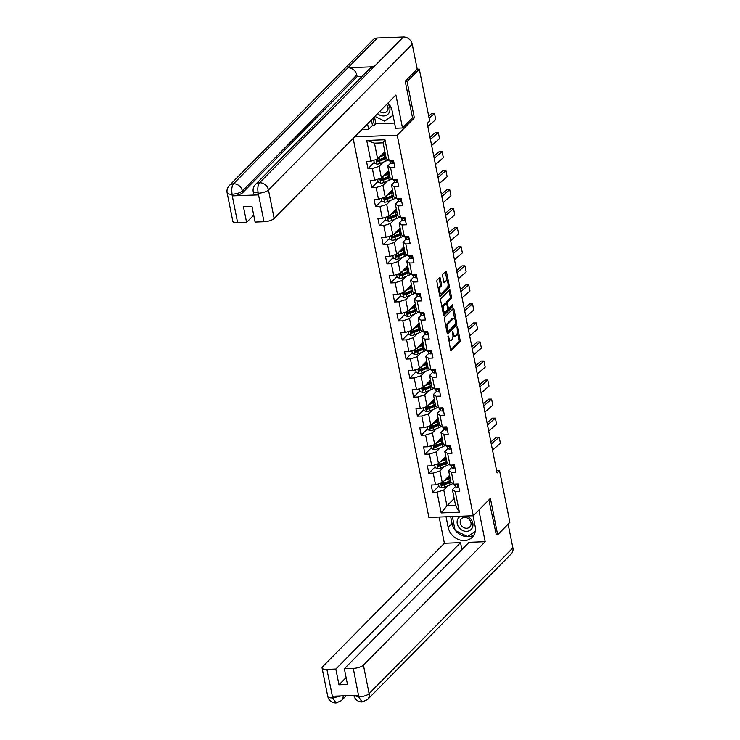 <?xml version="1.0" encoding="UTF-8"?>
<svg xmlns="http://www.w3.org/2000/svg" width="740" height="740" viewBox="0 0 740 740"><rect width="100%" height="100%" fill="white"/><g stroke="black" fill="none" stroke-linecap="round" stroke-linejoin="round"><path stroke-width="1.11" d="M448.144 335.895L450.521 349.807A1.295 0.536 87.8 0 0 451.049 350.612A1.295 0.536 87.8 0 0 451.233 350.519L459.873 341.76A1.295 0.536 87.8 0 0 460.114 340.076L457.57 327.348L457.07 326.849L457.228 329.67A4.144 1.711 87.8 0 1 456.46 335.063L455.738 335.793A4.144 1.711 87.8 0 1 455.137 336.099A4.144 1.711 87.8 0 1 453.435 333.518L452.603 331.372L452.769 334.203A4.144 1.711 87.8 0 1 451.992 339.586L451.28 340.317A4.144 1.711 87.8 0 1 450.669 340.622A4.144 1.711 87.8 0 1 448.977 338.041L448.144 335.895M440.291 278.277A1.295 0.536 87.8 0 0 439.764 277.472A1.295 0.536 87.8 0 0 439.569 277.565L437.146 280.016A1.295 0.536 87.8 0 0 436.905 281.709L439.736 295.843A1.295 0.536 87.8 0 0 440.263 296.647A1.295 0.536 87.8 0 0 440.457 296.555L449.097 287.795A1.295 0.536 87.8 0 0 449.337 286.112L446.507 271.969A1.295 0.536 87.8 0 0 445.98 271.164A1.295 0.536 87.8 0 0 445.785 271.266L442.862 274.226A1.295 0.536 87.8 0 0 442.622 275.918L443.834 281.968A1.295 0.536 87.8 0 0 444.361 282.772A1.295 0.536 87.8 0 0 444.546 282.671L445.998 281.2A3.46 1.434 87.8 0 1 446.507 280.95A3.46 1.434 87.8 0 1 448.024 283.716A3.46 1.434 87.8 0 1 447.284 287.61L441.595 293.382A3.46 1.434 87.8 0 1 441.086 293.632A3.46 1.434 87.8 0 1 439.569 290.866A3.46 1.434 87.8 0 1 440.309 286.972L441.262 286.01A1.295 0.536 87.8 0 0 441.503 284.327L440.291 278.277L439.098 278.323A1.295 0.536 87.8 0 0 439.042 278.101M412.402 117.947L414.354 117.873L407.083 81.502L419.312 69.107L417.064 69.19M414.354 117.873L397.241 135.217L473.276 515.743L428.895 517.445L353.156 138.389M495.855 534.826L497.659 534.761L490.389 498.39L473.276 515.743M497.659 534.761L509.879 522.366L499.519 470.501L496.596 470.612M419.312 69.107L429.672 120.972L427.23 123.451L497.077 472.98L499.519 470.501M444.592 317.275A1.295 0.536 87.8 0 0 444.352 318.959L447.182 333.093A1.295 0.536 87.8 0 0 447.709 333.897A1.295 0.536 87.8 0 0 447.894 333.805L456.534 325.045A1.295 0.536 87.8 0 0 456.774 323.361L453.953 309.228A1.295 0.536 87.8 0 0 453.426 308.423A1.295 0.536 87.8 0 0 453.232 308.515L444.592 317.275M443.454 314.472L440.633 300.329A1.295 0.536 87.8 0 1 440.874 298.646L449.513 289.886A1.295 0.536 87.8 0 1 449.698 289.793A1.295 0.536 87.8 0 1 450.235 290.598L451.437 296.647A1.295 0.536 87.8 0 1 451.197 298.331L447.691 301.883A1.295 0.536 87.8 0 0 447.45 303.567L448.255 307.581A1.295 0.536 87.8 0 0 448.782 308.386A1.295 0.536 87.8 0 0 448.977 308.293L452.621 304.593L452.954 306.277L444.176 315.175A1.295 0.536 87.8 0 1 443.982 315.277A1.295 0.536 87.8 0 1 443.454 314.472M354.664 136.854L397.241 135.217M374.209 162.356L367.965 168.683L372.35 168.517L374.69 180.236L370.305 180.403L371.776 187.72L376.151 187.553L378.492 199.273L374.116 199.439L375.578 206.765L379.953 206.59L382.293 218.309L377.918 218.476L379.38 225.802L383.755 225.635L386.104 237.346L381.72 237.512L383.181 244.838L387.566 244.672L389.906 256.382L385.531 256.558L386.992 263.875L391.368 263.708L393.708 275.428L389.332 275.595L390.794 282.911L395.169 282.745L397.51 294.464L393.134 294.631L394.596 301.957L398.98 301.781L401.321 313.501L396.936 313.668L398.407 320.993L402.782 320.827L405.122 332.538L400.747 332.704L402.209 340.03L406.584 339.864L408.924 351.574L404.549 351.75L406.01 359.067L410.386 358.9L412.726 370.62L408.351 370.786L409.812 378.103L414.197 377.937L416.537 389.656L412.152 389.823L413.623 397.149L417.998 396.973L420.339 408.693L415.963 408.859L417.425 416.185L421.8 416.019L424.14 427.729L419.765 427.896L421.227 435.222L425.602 435.055L427.951 446.766L423.567 446.942L425.028 454.258L429.413 454.092L431.753 465.812L427.378 465.978L428.839 473.295L433.214 473.128L435.555 484.848L431.18 485.015L432.641 492.341L437.016 492.165L441.16 512.913L459.392 512.219L455.581 505.531L452.408 489.667L455.572 486.457M367.965 168.683L366.504 161.366L370.888 161.19L366.735 140.452L384.967 139.749L389.12 160.497L393.495 160.33L394.957 167.647L390.581 167.814L392.921 179.533L397.297 179.367L398.758 186.693L394.383 186.859L396.723 198.57L401.099 198.403L402.569 205.729L398.185 205.896L400.525 217.606L404.91 217.44L406.371 224.766L401.986 224.932L404.336 236.652L408.711 236.476L410.173 243.802L405.798 243.969L408.138 255.689L412.513 255.522L413.975 262.839L409.599 263.005L411.94 274.725L416.315 274.558L417.786 281.875L413.401 282.051L415.741 293.762L420.126 293.595L421.587 300.921L417.212 301.088L419.552 312.798L423.928 312.632L425.389 319.957L421.014 320.124L423.354 331.844L427.729 331.668L429.191 338.994L424.815 339.161L427.156 350.88L431.531 350.714L433.002 358.031L428.617 358.197L430.957 369.917L435.342 369.75L436.804 377.067L432.428 377.243L434.769 388.953L439.144 388.787L440.605 396.113L436.23 396.279L438.57 407.99L442.946 407.823L444.407 415.149L440.032 415.316L442.372 427.036L446.757 426.86L448.218 434.186L443.834 434.352L446.183 446.072L450.558 445.906L452.02 453.222L447.644 453.389L449.985 465.108L454.36 464.942L455.822 472.259L451.446 472.435L453.786 484.145L458.162 483.979L459.632 491.305L455.248 491.471L459.392 512.219M388.676 170.727L381.442 178.062L379.102 166.352L383.2 162.19M390.905 162.809L387.732 166.019L390.082 177.739L392.921 179.533M379.102 166.352L372.35 168.517M381.442 178.062L374.69 180.236M390.581 167.814L387.732 166.019M392.478 189.764L385.244 197.108L382.904 185.388L387.002 181.235M394.707 181.846L391.543 185.056L393.884 196.775L396.723 198.57M382.904 185.388L376.151 187.553M385.244 197.108L378.492 199.273M394.383 186.859L391.543 185.056M396.289 208.81L389.046 216.145L386.706 204.425L390.812 200.272M398.509 200.882L395.345 204.092L397.685 215.812L400.525 217.606M386.706 204.425L379.953 206.59M389.046 216.145L382.293 218.309M398.185 205.896L395.345 204.092M400.09 227.846L392.857 235.181L390.517 223.462L394.614 219.308M402.31 219.928L399.147 223.138L401.487 234.848L404.336 236.652M390.517 223.462L383.755 225.635M392.857 235.181L386.104 237.346M401.986 224.932L399.147 223.138M403.892 246.882L396.659 254.218L394.318 242.507L398.416 238.345M406.121 238.964L402.958 242.174L405.298 253.885L408.138 255.689M394.318 242.507L387.566 244.672M396.659 254.218L389.906 256.382M405.798 243.969L402.958 242.174M407.703 265.919L400.46 273.254L398.12 261.544L402.218 257.381M409.923 258.001L406.76 261.211L409.1 272.93L411.94 274.725M398.12 261.544L391.368 263.708M400.46 273.254L393.708 275.428M409.599 263.005L406.76 261.211M411.505 284.956L404.271 292.3L401.922 280.58L406.029 276.427M413.725 277.038L410.561 280.247L412.901 291.967L415.741 293.762M401.922 280.58L395.169 282.745M404.271 292.3L397.51 294.464M413.401 282.051L410.561 280.247M415.307 304.001L408.073 311.337L405.733 299.617L409.831 295.464M417.536 296.074L414.363 299.284L416.703 311.004L419.552 312.798M405.733 299.617L398.98 301.781M408.073 311.337L401.321 313.501M417.212 301.088L414.363 299.284M419.108 323.038L411.875 330.373L409.535 318.653L413.632 314.5M421.338 315.12L418.174 318.329L420.514 330.04L423.354 331.844M409.535 318.653L402.782 320.827M411.875 330.373L405.122 332.538M421.014 320.124L418.174 318.329M422.919 342.074L415.677 349.41L413.336 337.699L417.443 333.536M425.139 334.156L421.976 337.366L424.316 349.077L427.156 350.88M413.336 337.699L406.584 339.864M415.677 349.41L408.924 351.574M424.815 339.161L421.976 337.366M426.721 361.111L419.488 368.446L417.147 356.736L421.245 352.573M428.941 353.193L425.778 356.403L428.118 368.122L430.957 369.917M417.147 356.736L410.386 358.9M419.488 368.446L412.726 370.62M428.617 358.197L425.778 356.403M430.523 380.147L423.289 387.492L420.949 375.772L425.047 371.619M432.752 372.229L429.579 375.439L431.92 387.159L434.769 388.953M420.949 375.772L414.197 377.937M423.289 387.492L416.537 389.656M432.428 377.243L429.579 375.439M434.325 399.193L427.091 406.528L424.751 394.809L428.849 390.655M436.554 391.266L433.39 394.476L435.731 406.195L438.57 407.99M424.751 394.809L417.998 396.973M427.091 406.528L420.339 408.693M436.23 396.279L433.39 394.476M438.136 418.23L430.893 425.565L428.553 413.845L432.66 409.692M440.356 410.312L437.192 413.521L439.532 425.232L442.372 427.036M428.553 413.845L421.8 416.019M430.893 425.565L424.14 427.729M440.032 415.316L437.192 413.521M441.937 437.266L434.704 444.601L432.364 432.891L436.461 428.728M444.157 429.348L440.994 432.558L443.334 444.268L446.183 446.072M432.364 432.891L425.602 435.055M434.704 444.601L427.951 446.766M443.834 434.352L440.994 432.558M445.739 456.303L438.506 463.638L436.165 451.927L440.263 447.765M447.968 448.385L444.796 451.594L447.145 463.305L449.985 465.108M436.165 451.927L429.413 454.092M438.506 463.638L431.753 465.812M447.644 453.389L444.796 451.594M449.55 475.339L442.307 482.674L439.967 470.964L444.065 466.801M451.77 467.421L448.607 470.631L450.947 482.351L453.786 484.145M439.967 470.964L433.214 473.128M442.307 482.674L435.555 484.848M451.446 472.435L448.607 470.631M454.175 498.529L446.942 505.864L443.769 490L447.876 485.847M443.769 490L437.016 492.165M455.581 505.531L446.942 505.864L441.16 512.913M455.248 491.471L452.408 489.667M407.083 81.502L405.289 81.567M389.12 160.497L386.271 158.693L383.107 142.829L374.468 143.162L377.641 159.026L384.874 151.691M384.967 139.749L383.107 142.829M374.468 143.162L366.735 140.452M377.641 159.026L370.888 161.19M438.885 486.013L432.641 492.341M435.074 466.968L428.839 473.295M431.272 447.931L425.028 454.258M427.47 428.895L421.227 435.222M423.659 409.858L417.425 416.185M419.858 390.822L413.623 397.149M416.056 371.776L409.812 378.103M412.254 352.74L406.01 359.067M408.443 333.703L402.209 340.03M404.641 314.667L398.407 320.993M400.839 295.63L394.596 301.957M397.038 276.584L390.794 282.911M393.227 257.548L386.992 263.875M389.425 238.511L383.181 244.838M385.623 219.475L379.38 225.802M381.822 200.438L375.578 206.765M378.011 181.402L371.776 187.72M448.588 340.132A4.144 1.711 87.8 0 0 449.467 340.668L450.669 340.622M452.926 335.433A4.144 1.711 87.8 0 0 453.935 336.145L455.137 336.099M450.568 350.02L458.68 341.806A1.295 0.536 87.8 0 0 458.92 340.123L457.375 332.399M454.684 318.94L452.75 309.274A1.295 0.536 87.8 0 0 452.704 309.061M447.228 333.315L455.341 325.091A1.295 0.536 87.8 0 0 455.637 323.944M447.589 331.095L448.089 331.594L455.674 323.907L455.498 320.993A4.144 1.711 87.8 0 0 453.796 318.413A4.144 1.711 87.8 0 0 453.195 318.709L448.005 323.972A4.144 1.711 87.8 0 0 447.238 329.356L447.589 331.095L446.784 331.132M453.796 318.413L452.603 318.459A4.144 1.711 87.8 0 0 451.992 318.755L453.195 318.709M445.896 326.682A4.144 1.711 87.8 0 1 446.812 324.018L451.992 318.755M446.229 303.446A1.295 0.536 87.8 0 1 446.498 301.929L450.003 298.377A1.295 0.536 87.8 0 0 450.244 296.694L449.032 290.644A1.295 0.536 87.8 0 0 448.977 290.432M448.782 308.386L447.617 308.432A1.295 0.536 87.8 0 0 447.774 308.339M443.51 314.685L451.761 306.323L451.946 305.278M444.056 305.574A3.46 1.434 87.8 0 0 443.315 309.468A3.46 1.434 87.8 0 0 444.832 312.234A3.46 1.434 87.8 0 0 445.341 311.984L447.339 309.949A1.295 0.536 87.8 0 0 447.58 308.266L446.784 304.251A1.295 0.536 87.8 0 0 446.257 303.446A1.295 0.536 87.8 0 0 446.063 303.539L444.056 305.574L442.862 305.62A3.46 1.434 87.8 0 0 442.104 307.729M442.946 311.901A3.46 1.434 87.8 0 0 443.63 312.28L444.832 312.234M445.249 303.576A1.295 0.536 87.8 0 0 445.055 303.493A1.295 0.536 87.8 0 0 444.86 303.585L446.063 303.539M442.862 305.62L444.86 303.585M438.376 289.035A3.46 1.434 87.8 0 1 439.116 287.018L440.06 286.056A1.295 0.536 87.8 0 0 440.3 284.373L439.098 278.323M439.236 293.336A3.46 1.434 87.8 0 0 439.884 293.678L441.086 293.632M446.507 280.95L445.314 280.996A3.46 1.434 87.8 0 0 444.805 281.246L445.998 281.2M443.88 282.18L444.805 281.246M447.164 281.293L445.314 272.015A1.295 0.536 87.8 0 0 445.258 271.802M439.791 296.055L447.894 287.841A1.295 0.536 87.8 0 0 448.135 286.158L448.024 285.594M438.459 483.914L439.014 486.661L441.651 487.79A3.497 1.147 -11.3 0 0 444.832 487.096L450.05 484.95A10.083 3.321 -11.3 0 0 452.769 483.507M444.213 480.75L448.829 478.845A10.083 3.321 -11.3 0 0 450.124 478.253M445.369 479.576L447.876 478.54A8.371 2.756 -11.3 0 0 449.966 477.457M450.586 480.575A10.083 3.321 168.7 0 1 449.291 481.166L444.083 483.312A3.497 1.147 168.7 0 1 441.854 483.914L442.15 485.375A3.497 1.147 -11.3 0 0 444.37 484.774L449.587 482.628A10.083 3.321 -11.3 0 0 450.882 482.036M450.725 481.24A8.371 2.756 168.7 0 1 448.634 482.323L443.417 484.478A1.776 0.583 168.7 0 1 442.853 484.663L441.956 484.312M447.996 476.921L449.892 477.078M449.004 477.735L447.33 477.587M449.763 476.412A8.371 2.756 -11.3 0 0 448.708 476.264M491.286 444.009L499.195 437.164L496.29 437.183L490.861 441.891M458.689 486.587L457.727 487.17A3.497 1.147 168.7 0 1 455.711 486.68L454.499 484.774A10.083 3.321 168.7 0 1 454.332 484.376L454.286 484.127M492.507 450.114L500.407 443.26L499.195 437.164L500.407 443.26M455.082 484.099L455.248 484.358A3.497 1.147 -11.3 0 0 456.423 484.829L456.913 484.025M460.576 516.233A8.566 7.271 -135.4 0 0 457.496 519.73A8.566 7.271 -135.4 0 0 462.509 530.451A8.566 7.271 -135.4 0 0 472.582 527.139A8.566 7.271 -135.4 0 0 466.57 516.002M460.447 520.312A5.865 4.976 -135.4 0 0 462.953 527.102A5.865 4.976 -135.4 0 0 469.789 526.963A5.865 4.976 -135.4 0 0 470.779 525.391A5.865 4.976 -135.4 0 0 468.272 518.601A5.865 4.976 -135.4 0 0 461.436 518.731A5.865 4.976 -135.4 0 0 460.447 520.312M475.256 531.237L467.671 536.611L455.137 530.451L452.501 517.279L453.611 516.492M453.259 516.511L452.501 517.279M377.493 113.71A8.566 7.271 -135.4 0 0 389.573 111.722A8.566 7.271 -135.4 0 0 387.668 103.397M379.694 111.481A5.865 4.976 -135.4 0 0 386.779 111.546A5.865 4.976 -135.4 0 0 387.769 109.964A5.865 4.976 -135.4 0 0 386.622 104.451M393.014 115.264L384.661 121.184L374.865 116.374M455.063 530.053A14.828 12.589 -135.4 0 1 452.029 523.457L448.172 527.37A14.828 12.589 -135.4 0 0 458.282 539.451A14.828 12.589 -135.4 0 0 472.222 537.268A14.828 12.589 -135.4 0 0 475.154 526.334L473.045 515.752M448.172 527.37L446.054 516.788M439.153 517.047L444.398 543.262L460.53 542.642L335.831 669.053L326.895 669.404L332.75 698.07L332.556 696.238L358.345 695.249L358.835 697.062L353.285 668.387A7.909 2.608 -11.3 0 0 363.414 665.14L369.103 693.63L512.876 547.887L508.13 524.142M461.908 549.552L460.53 542.642M346.117 677.562L338.976 684.796L347.495 684.472L344.35 668.729L469.04 542.318L485.172 541.699L363.414 665.14M478.854 510.082L485.172 541.699M444.398 543.262L322.631 666.703A7.909 2.608 -11.3 0 0 322.076 667.97A7.909 2.608 -11.3 0 0 326.895 669.404M512.876 547.887A8.103 6.882 44.6 0 1 511.266 553.862L367.503 699.605A8.103 6.882 44.6 0 0 369.103 693.63A7.909 2.608 168.7 0 1 358.974 696.886M344.35 668.729L353.285 668.387M338.976 684.796L335.831 669.053M496.309 534.807L488.881 499.916M455.526 530.645A14.828 12.589 -135.4 0 0 473.896 535.057M452.029 523.457L450.66 516.613M467.967 536.398L475.182 531.616M452.584 516.538L452.695 517.084M469.336 535.427L468.244 536.537M341.121 695.905L332.889 697.885M343.166 695.831A8.103 6.882 44.6 0 1 341.418 700.614L336.043 703L332.75 698.079M367.503 699.605L362.064 702.001L358.835 697.071M255.374 184.565A8.103 6.882 44.6 0 1 259.592 182.752C257.871 185 257.4 188.422 258.177 193.038L253.219 191.808C252.729 189.07 253.45 186.656 255.374 184.565L369.806 68.552A8.103 6.882 44.6 0 1 374.014 66.748L403.356 37A8.103 6.882 44.6 0 1 412.236 44.224L417.194 69.061L405.215 81.206L412.532 117.817L402.505 127.983L395.613 128.242L392.144 110.917A14.828 12.589 -135.4 0 0 388.038 103.026M402.505 127.983L395.918 95.025L274.161 218.467A7.909 2.608 168.7 0 1 264.032 221.722L255.096 222.065L251.952 206.321L243.432 206.645L246.577 222.388L237.642 222.731A7.909 2.608 168.7 0 1 232.822 221.306L227.125 192.807A7.909 2.608 -11.3 0 0 231.944 194.232L237.642 222.731M374.468 116.781L375.874 123.802L374.403 125.291L372.488 125.365L368.622 129.278L361.879 129.537M368.622 129.278L367.53 123.811M375.874 123.802L394.577 123.081M227.125 192.807C226.634 190.069 227.356 187.655 229.289 185.564L373.053 39.812A8.103 6.882 44.6 0 1 377.326 37.999L347.985 67.747A8.103 6.882 44.6 0 1 356.8 74.971L242.378 190.976L242.711 192.622A7.909 2.608 168.7 0 1 232.573 195.869L258.362 194.879A7.909 2.608 168.7 0 1 253.543 193.454L253.219 191.808M403.356 37L377.326 37.999M412.236 44.224L268.463 189.977A8.103 6.882 44.6 0 0 259.592 182.752L374.014 66.748L347.985 67.747L233.562 183.751C231.833 185.981 231.343 189.412 232.092 194.047L231.944 194.232M246.577 222.388L253.709 215.155M362.036 76.424L357.133 76.618L242.711 192.622M357.133 76.618L356.8 74.971M372.488 125.365L371.388 119.899M372.997 118.261L374.403 125.291M434.658 464.877L435.203 467.625L437.849 468.753A3.497 1.147 -11.3 0 0 441.031 468.059L446.248 465.904A10.083 3.321 -11.3 0 0 448.967 464.47M440.411 461.714L445.027 459.808A10.083 3.321 -11.3 0 0 446.322 459.216M441.567 460.539L444.074 459.503A8.371 2.756 -11.3 0 0 446.164 458.421M446.784 461.529A10.083 3.321 168.7 0 1 445.489 462.121L440.272 464.276A3.497 1.147 168.7 0 1 438.052 464.868L438.348 466.339A3.497 1.147 -11.3 0 0 440.568 465.738L445.785 463.592A10.083 3.321 -11.3 0 0 447.08 463M446.923 462.204A8.371 2.756 168.7 0 1 444.823 463.286L439.615 465.432A1.776 0.583 168.7 0 1 439.051 465.627L438.154 465.275M444.185 457.875L446.091 458.042M445.193 458.689L443.528 458.55M445.952 457.375A8.371 2.756 -11.3 0 0 444.907 457.228M438.052 464.868L437.59 465.09M430.856 445.841L431.401 448.588L434.047 449.707A3.497 1.147 -11.3 0 0 437.229 449.023L442.437 446.868A10.083 3.321 -11.3 0 0 445.166 445.425M436.609 442.668L441.225 440.772A10.083 3.321 -11.3 0 0 442.52 440.171M437.766 441.493L440.263 440.467A8.371 2.756 -11.3 0 0 442.363 439.384M442.983 442.492A10.083 3.321 168.7 0 1 441.688 443.084L436.471 445.24A3.497 1.147 168.7 0 1 434.25 445.832L434.537 447.293A3.497 1.147 -11.3 0 0 436.767 446.701L441.974 444.555A10.083 3.321 -11.3 0 0 443.279 443.954M443.112 443.168A8.371 2.756 168.7 0 1 441.022 444.25L435.814 446.396A1.776 0.583 168.7 0 1 435.25 446.581L434.352 446.239M440.383 438.839L442.289 439.005M441.392 439.653L439.727 439.514M442.15 438.339A8.371 2.756 -11.3 0 0 441.105 438.191M434.25 445.832L433.788 446.054M487.484 424.973L495.384 418.118L492.488 418.146L487.059 422.855M454.878 467.55L453.925 468.133A3.497 1.147 168.7 0 1 451.909 467.643L450.688 465.738A10.083 3.321 168.7 0 1 450.531 465.34L450.475 465.09M488.696 431.078L496.605 424.224L495.384 418.118L496.605 424.224M451.28 465.062L451.446 465.321A3.497 1.147 -11.3 0 0 452.621 465.784L453.111 464.988M483.673 405.936L491.582 399.082L488.678 399.11L483.257 403.818M451.076 448.514L450.114 449.097A3.497 1.147 168.7 0 1 448.107 448.607L446.886 446.701A10.083 3.321 168.7 0 1 446.72 446.303L446.673 446.054M484.894 412.041L492.803 405.187L491.582 399.082L492.803 405.187M447.469 446.017L447.644 446.285A3.497 1.147 -11.3 0 0 448.819 446.747L449.31 445.952M427.045 426.795L427.6 429.542L430.245 430.671A3.497 1.147 -11.3 0 0 433.427 429.977L438.635 427.831A10.083 3.321 -11.3 0 0 441.364 426.388M432.798 423.632L437.414 421.726A10.083 3.321 -11.3 0 0 438.718 421.134M433.964 422.457L436.461 421.43A8.371 2.756 -11.3 0 0 438.552 420.348M439.181 423.456A10.083 3.321 168.7 0 1 437.877 424.048L432.669 426.194A3.497 1.147 168.7 0 1 430.449 426.795L430.736 428.257A3.497 1.147 -11.3 0 0 432.956 427.664L438.173 425.509A10.083 3.321 -11.3 0 0 439.468 424.917M439.31 424.131A8.371 2.756 168.7 0 1 437.22 425.213L432.003 427.359A1.776 0.583 168.7 0 1 431.439 427.544L430.55 427.202M436.582 419.802L438.478 419.969M437.59 420.616L435.916 420.468M438.348 419.293A8.371 2.756 -11.3 0 0 437.294 419.154M430.449 426.795L429.986 427.017M423.243 407.759L423.798 410.506L426.434 411.634A3.497 1.147 -11.3 0 0 429.616 410.94L434.833 408.795A10.083 3.321 -11.3 0 0 437.553 407.351M428.996 404.595L433.612 402.69A10.083 3.321 -11.3 0 0 434.907 402.098M430.153 403.42L432.66 402.384A8.371 2.756 -11.3 0 0 434.75 401.302M435.37 404.419A10.083 3.321 168.7 0 1 434.075 405.011L428.867 407.157A3.497 1.147 168.7 0 1 426.638 407.759L426.934 409.22A3.497 1.147 -11.3 0 0 429.154 408.628L434.371 406.473A10.083 3.321 -11.3 0 0 435.666 405.881M435.509 405.085A8.371 2.756 168.7 0 1 433.418 406.168L428.201 408.323A1.776 0.583 168.7 0 1 427.637 408.508L426.74 408.166M432.78 400.766L434.676 400.932M433.788 401.579L432.114 401.432M434.546 400.257A8.371 2.756 -11.3 0 0 433.492 400.118M419.441 388.722L419.987 391.469L422.632 392.598A3.497 1.147 -11.3 0 0 425.815 391.904L431.032 389.758A10.083 3.321 -11.3 0 0 433.751 388.315M425.195 385.559L429.811 383.653A10.083 3.321 -11.3 0 0 431.106 383.061M426.351 384.384L428.858 383.348A8.371 2.756 -11.3 0 0 430.948 382.266M431.568 385.383A10.083 3.321 168.7 0 1 430.273 385.975L425.056 388.121A3.497 1.147 168.7 0 1 422.836 388.722L423.132 390.184A3.497 1.147 -11.3 0 0 425.352 389.582L430.569 387.436A10.083 3.321 -11.3 0 0 431.864 386.844M431.707 386.049A8.371 2.756 168.7 0 1 429.607 387.131L424.399 389.286A1.776 0.583 168.7 0 1 423.835 389.471L422.938 389.129M428.969 381.729L430.874 381.886M429.977 382.543L428.312 382.395M430.736 381.22A8.371 2.756 -11.3 0 0 429.69 381.072M422.836 388.722L422.374 388.935M479.872 386.9L487.78 380.046L484.876 380.073L479.446 384.772M447.275 429.468L446.312 430.06A3.497 1.147 168.7 0 1 444.305 429.561L443.084 427.664A10.083 3.321 168.7 0 1 442.918 427.267L442.871 427.017M481.093 393.005L489.001 386.151L487.78 380.046L489.001 386.151M443.667 426.98L443.834 427.248A3.497 1.147 -11.3 0 0 445.008 427.711L445.499 426.915M476.07 367.863L483.979 361.009L481.074 361.037L475.644 365.736M443.473 410.432L442.511 411.014A3.497 1.147 168.7 0 1 440.494 410.524L439.283 408.619A10.083 3.321 168.7 0 1 439.116 408.221L439.07 407.971M477.291 373.959L485.19 367.105L483.979 361.009L485.19 367.105M439.865 407.944L440.032 408.203A3.497 1.147 -11.3 0 0 441.207 408.674L441.697 407.87M472.268 348.818L480.168 341.973L477.263 341.991L471.843 346.699M439.662 391.395L438.709 391.978A3.497 1.147 168.7 0 1 436.693 391.488L435.471 389.582A10.083 3.321 168.7 0 1 435.314 389.185L435.259 388.935M473.48 354.923L481.388 348.068L480.168 341.973L481.388 348.068M436.064 388.907L436.23 389.166A3.497 1.147 -11.3 0 0 437.405 389.638L437.895 388.833M415.639 369.686L416.185 372.433L418.831 373.561A3.497 1.147 -11.3 0 0 422.013 372.868L427.221 370.721A10.083 3.321 -11.3 0 0 429.949 369.279M421.393 366.522L426.009 364.617A10.083 3.321 -11.3 0 0 427.304 364.025M422.549 365.347L425.047 364.311A8.371 2.756 -11.3 0 0 427.147 363.229M427.766 366.337A10.083 3.321 168.7 0 1 426.471 366.938L421.254 369.084A3.497 1.147 168.7 0 1 419.034 369.676L419.321 371.147A3.497 1.147 -11.3 0 0 421.55 370.546L426.758 368.4A10.083 3.321 -11.3 0 0 428.053 367.808M427.896 367.012A8.371 2.756 168.7 0 1 425.805 368.095L420.588 370.24A1.776 0.583 168.7 0 1 420.024 370.435L419.136 370.083M425.167 362.683L427.063 362.85M426.175 363.497L424.51 363.358M426.934 362.184A8.371 2.756 -11.3 0 0 425.889 362.036M419.034 369.676L418.572 369.898M468.457 329.781L476.366 322.927L473.461 322.954L468.032 327.663M435.86 372.359L434.898 372.942A3.497 1.147 168.7 0 1 432.891 372.451L431.67 370.546A10.083 3.321 168.7 0 1 431.503 370.148L431.457 369.898M469.678 335.886L477.587 329.032L476.366 322.927L477.587 329.032M432.253 369.871L432.428 370.13A3.497 1.147 -11.3 0 0 433.594 370.601L434.093 369.796M411.829 350.649L412.384 353.396L415.02 354.525A3.497 1.147 -11.3 0 0 418.211 353.831L423.419 351.676A10.083 3.321 -11.3 0 0 426.138 350.233M417.582 347.476L422.198 345.58A10.083 3.321 -11.3 0 0 423.493 344.988M418.748 346.302L421.245 345.275A8.371 2.756 -11.3 0 0 423.336 344.193M423.964 347.3A10.083 3.321 168.7 0 1 422.66 347.893L417.453 350.048A3.497 1.147 168.7 0 1 415.233 350.64L415.519 352.111A3.497 1.147 -11.3 0 0 417.739 351.509L422.956 349.363A10.083 3.321 -11.3 0 0 424.251 348.771M424.094 347.976A8.371 2.756 168.7 0 1 422.004 349.058L416.786 351.204A1.776 0.583 168.7 0 1 416.222 351.389L415.325 351.047M421.365 343.647L423.262 343.813M422.374 344.461L420.699 344.322M423.132 343.147A8.371 2.756 -11.3 0 0 422.078 342.999M415.233 350.64L414.77 350.862M464.655 310.745L472.564 303.89L469.66 303.918L464.23 308.626M432.058 353.322L431.096 353.905A3.497 1.147 168.7 0 1 429.08 353.415L427.868 351.509A10.083 3.321 168.7 0 1 427.702 351.111L427.655 350.862M465.876 316.85L473.785 309.995L472.564 303.89L473.785 309.995M428.451 350.825L428.617 351.093A3.497 1.147 -11.3 0 0 429.792 351.555L430.282 350.76M408.027 331.603L408.572 334.351L411.218 335.479A3.497 1.147 -11.3 0 0 414.4 334.785L419.617 332.639A10.083 3.321 -11.3 0 0 422.337 331.196M413.78 328.44L418.396 326.534A10.083 3.321 -11.3 0 0 419.691 325.942M414.937 327.265L417.443 326.238A8.371 2.756 -11.3 0 0 419.534 325.156M420.154 328.264A10.083 3.321 168.7 0 1 418.858 328.856L413.651 331.002A3.497 1.147 168.7 0 1 411.421 331.603L411.718 333.065A3.497 1.147 -11.3 0 0 413.938 332.473L419.154 330.318A10.083 3.321 -11.3 0 0 420.45 329.726M420.292 328.939A8.371 2.756 168.7 0 1 418.202 330.022L412.985 332.168A1.776 0.583 168.7 0 1 412.421 332.353L411.523 332.01M417.554 324.61L419.46 324.777M418.572 325.424L416.898 325.276M419.321 324.101A8.371 2.756 -11.3 0 0 418.276 323.963M411.421 331.603L410.959 331.825M460.854 291.708L468.753 284.854L465.858 284.882L460.428 289.581M428.257 334.276L427.295 334.868A3.497 1.147 168.7 0 1 425.278 334.369L424.066 332.473A10.083 3.321 168.7 0 1 423.9 332.075L423.844 331.825M462.075 297.813L469.974 290.959L468.753 284.854L469.974 290.959M424.649 331.788L424.815 332.057A3.497 1.147 -11.3 0 0 425.99 332.519L426.481 331.724M404.225 312.567L404.771 315.314L407.416 316.443A3.497 1.147 -11.3 0 0 410.598 315.749L415.815 313.603A10.083 3.321 -11.3 0 0 418.535 312.16M409.979 309.403L414.594 307.498A10.083 3.321 -11.3 0 0 415.889 306.906M411.135 308.229L413.642 307.193A8.371 2.756 -11.3 0 0 415.732 306.11M416.352 309.228A10.083 3.321 168.7 0 1 415.057 309.82L409.84 311.966A3.497 1.147 168.7 0 1 407.62 312.567L407.916 314.028A3.497 1.147 -11.3 0 0 410.136 313.436L415.344 311.281A10.083 3.321 -11.3 0 0 416.648 310.689M416.49 309.894A8.371 2.756 168.7 0 1 414.391 310.976L409.183 313.131A1.776 0.583 168.7 0 1 408.619 313.316L407.721 312.974M413.753 305.574L415.658 305.74M414.761 306.388L413.096 306.24M415.519 305.065A8.371 2.756 -11.3 0 0 414.474 304.926M407.62 312.567L407.157 312.789M457.052 272.671L464.951 265.817L462.047 265.845L456.626 270.544M424.446 315.24L423.493 315.823A3.497 1.147 168.7 0 1 421.476 315.332L420.255 313.436A10.083 3.321 168.7 0 1 420.098 313.029L420.043 312.779M458.264 278.767L466.172 271.922L464.951 265.817L466.172 271.922M420.847 312.752L421.014 313.011A3.497 1.147 -11.3 0 0 422.189 313.483L422.679 312.678M400.423 293.53L400.969 296.278L403.615 297.406A3.497 1.147 -11.3 0 0 406.796 296.712L412.004 294.566A10.083 3.321 -11.3 0 0 414.733 293.123M406.168 290.367L410.783 288.461A10.083 3.321 -11.3 0 0 412.088 287.869M407.333 289.192L409.831 288.156A8.371 2.756 -11.3 0 0 411.93 287.074M412.55 290.191A10.083 3.321 168.7 0 1 411.255 290.783L406.038 292.929A3.497 1.147 168.7 0 1 403.818 293.53L404.105 294.992A3.497 1.147 -11.3 0 0 406.334 294.391L411.542 292.245A10.083 3.321 -11.3 0 0 412.837 291.653M412.68 290.857A8.371 2.756 168.7 0 1 410.589 291.939L405.372 294.095A1.776 0.583 168.7 0 1 404.808 294.279L403.92 293.937M409.951 286.537L411.847 286.704M410.959 287.351L409.294 287.203M411.718 286.029A8.371 2.756 -11.3 0 0 410.663 285.881M403.818 293.53L403.356 293.752M453.241 253.635L461.15 246.781L458.245 246.799L452.815 251.507M420.644 296.204L419.682 296.786A3.497 1.147 168.7 0 1 417.675 296.296L416.454 294.391A10.083 3.321 168.7 0 1 416.287 293.993L416.241 293.743M454.462 259.731L462.371 252.877L461.15 246.781L462.371 252.877M417.036 293.715L417.212 293.974A3.497 1.147 -11.3 0 0 418.378 294.446L418.868 293.641M396.612 274.494L397.167 277.241L399.804 278.37A3.497 1.147 -11.3 0 0 402.986 277.676L408.203 275.53A10.083 3.321 -11.3 0 0 410.922 274.087M402.366 271.33L406.982 269.425A10.083 3.321 -11.3 0 0 408.276 268.833M403.522 270.156L406.029 269.12A8.371 2.756 -11.3 0 0 408.119 268.037M408.739 271.145A10.083 3.321 168.7 0 1 407.444 271.746L402.236 273.893A3.497 1.147 168.7 0 1 400.007 274.485L400.303 275.955A3.497 1.147 -11.3 0 0 402.523 275.354L407.74 273.208A10.083 3.321 -11.3 0 0 409.035 272.616M408.878 271.821A8.371 2.756 168.7 0 1 406.787 272.903L401.57 275.049A1.776 0.583 168.7 0 1 401.006 275.243L400.109 274.892M406.149 267.501L408.045 267.658M407.157 268.305L405.483 268.167M407.916 266.992A8.371 2.756 -11.3 0 0 406.861 266.844M449.439 234.589L457.348 227.735L454.443 227.763L449.014 232.471M416.842 277.167L415.88 277.75A3.497 1.147 168.7 0 1 413.864 277.26L412.652 275.354A10.083 3.321 168.7 0 1 412.485 274.956L412.439 274.707M450.66 240.694L458.56 233.84L457.348 227.735L458.56 233.84M413.235 274.679L413.401 274.938A3.497 1.147 -11.3 0 0 414.576 275.41L415.066 274.605M392.811 255.457L393.356 258.204L396.002 259.333A3.497 1.147 -11.3 0 0 399.184 258.639L404.401 256.484A10.083 3.321 -11.3 0 0 407.12 255.041M398.564 252.285L403.18 250.388A10.083 3.321 -11.3 0 0 404.475 249.796M399.72 251.11L402.227 250.083A8.371 2.756 -11.3 0 0 404.318 249.001M404.937 252.109A10.083 3.321 168.7 0 1 403.642 252.701L398.425 254.856A3.497 1.147 168.7 0 1 396.205 255.448L396.501 256.919A3.497 1.147 -11.3 0 0 398.721 256.318L403.938 254.171A10.083 3.321 -11.3 0 0 405.233 253.579M405.076 252.784A8.371 2.756 168.7 0 1 402.976 253.866L397.769 256.012A1.776 0.583 168.7 0 1 397.204 256.197L396.307 255.855M402.338 248.455L404.243 248.621M403.356 249.269L401.681 249.13M404.105 247.956A8.371 2.756 -11.3 0 0 403.06 247.808M396.205 255.448L395.743 255.67M445.637 215.553L453.537 208.699L450.642 208.726L445.212 213.435M413.031 258.131L412.078 258.713A3.497 1.147 168.7 0 1 410.062 258.223L408.85 256.318A10.083 3.321 168.7 0 1 408.684 255.92L408.628 255.67M446.858 221.658L454.758 214.804L453.537 208.699L454.758 214.804M409.433 255.633L409.599 255.901A3.497 1.147 -11.3 0 0 410.774 256.364L411.264 255.568M389.009 236.412L389.555 239.159L392.2 240.287A3.497 1.147 -11.3 0 0 395.382 239.594L400.599 237.447A10.083 3.321 -11.3 0 0 403.319 236.005M394.762 233.248L399.378 231.352A10.083 3.321 -11.3 0 0 400.673 230.751M395.918 232.073L398.416 231.047A8.371 2.756 -11.3 0 0 400.516 229.964M401.136 233.072A10.083 3.321 168.7 0 1 399.841 233.664L394.624 235.81A3.497 1.147 168.7 0 1 392.404 236.412L392.7 237.873A3.497 1.147 -11.3 0 0 394.92 237.281L400.127 235.135A10.083 3.321 -11.3 0 0 401.432 234.534M401.265 233.748A8.371 2.756 168.7 0 1 399.175 234.83L393.967 236.976A1.776 0.583 168.7 0 1 393.403 237.161L392.505 236.819M398.536 229.419L400.442 229.585M399.545 230.233L397.88 230.085M400.303 228.91A8.371 2.756 -11.3 0 0 399.258 228.771M392.404 236.412L391.941 236.633M441.826 196.516L449.735 189.662L446.831 189.69L441.41 194.389M409.229 239.094L408.267 239.677A3.497 1.147 168.7 0 1 406.26 239.177L405.039 237.281A10.083 3.321 168.7 0 1 404.882 236.883L404.826 236.633M443.047 202.621L450.956 195.767L449.735 189.662L450.956 195.767M405.631 236.597L405.798 236.865A3.497 1.147 -11.3 0 0 406.972 237.327L407.463 236.532M385.207 217.375L385.753 220.122L388.398 221.251A3.497 1.147 -11.3 0 0 391.58 220.557L396.788 218.411A10.083 3.321 -11.3 0 0 399.517 216.968M390.951 214.212L395.567 212.306A10.083 3.321 -11.3 0 0 396.871 211.714M392.117 213.037L394.614 212.001A8.371 2.756 -11.3 0 0 396.705 210.919M397.334 214.036A10.083 3.321 168.7 0 1 396.039 214.628L390.822 216.774A3.497 1.147 168.7 0 1 388.602 217.375L388.889 218.837A3.497 1.147 -11.3 0 0 391.118 218.245L396.325 216.089A10.083 3.321 -11.3 0 0 397.621 215.497M397.463 214.702A8.371 2.756 168.7 0 1 395.373 215.784L390.156 217.939A1.776 0.583 168.7 0 1 389.592 218.124L388.704 217.782M394.735 210.382L396.631 210.549M395.743 211.196L394.069 211.048M396.501 209.873A8.371 2.756 -11.3 0 0 395.447 209.735M388.602 217.375L388.139 217.597M438.025 177.48L445.933 170.626L443.029 170.653L437.599 175.352M405.428 220.048L404.466 220.64A3.497 1.147 168.7 0 1 402.458 220.141L401.237 218.245A10.083 3.321 168.7 0 1 401.071 217.838L401.025 217.588M439.246 183.576L447.154 176.731L445.933 170.626L447.154 176.731M401.82 217.56L401.986 217.828A3.497 1.147 -11.3 0 0 403.161 218.291L403.651 217.486M381.396 198.339L381.951 201.086L384.587 202.214A3.497 1.147 -11.3 0 0 387.769 201.521L392.986 199.375A10.083 3.321 -11.3 0 0 395.706 197.931M387.15 195.175L391.765 193.269A10.083 3.321 -11.3 0 0 393.06 192.678M388.306 194L390.812 192.964A8.371 2.756 -11.3 0 0 392.903 191.882M393.523 194.999A10.083 3.321 168.7 0 1 392.228 195.591L387.02 197.737A3.497 1.147 168.7 0 1 384.791 198.339L385.087 199.8A3.497 1.147 -11.3 0 0 387.307 199.199L392.524 197.053A10.083 3.321 -11.3 0 0 393.819 196.461M393.661 195.665A8.371 2.756 168.7 0 1 391.571 196.748L386.354 198.903A1.776 0.583 168.7 0 1 385.79 199.088L384.893 198.746M390.933 191.346L392.829 191.512M391.941 192.16L390.267 192.012M392.7 190.837A8.371 2.756 -11.3 0 0 391.645 190.689M434.223 158.443L442.132 151.589L439.227 151.608L433.797 156.316M401.626 201.012L400.664 201.595A3.497 1.147 168.7 0 1 398.647 201.104L397.436 199.199A10.083 3.321 168.7 0 1 397.269 198.801L397.223 198.551M435.444 164.539L443.343 157.685L442.132 151.589L443.343 157.685M398.018 198.524L398.185 198.783A3.497 1.147 -11.3 0 0 399.36 199.254L399.85 198.45M377.594 179.302L378.14 182.049L380.786 183.178A3.497 1.147 -11.3 0 0 383.968 182.484L389.185 180.338A10.083 3.321 -11.3 0 0 391.904 178.895M383.348 176.138L387.964 174.233A10.083 3.321 -11.3 0 0 389.259 173.641M384.504 174.964L387.011 173.928A8.371 2.756 -11.3 0 0 389.101 172.846M389.721 175.954A10.083 3.321 168.7 0 1 388.426 176.555L383.209 178.701A3.497 1.147 168.7 0 1 380.989 179.293L381.285 180.763A3.497 1.147 -11.3 0 0 383.505 180.162L388.722 178.016A10.083 3.321 -11.3 0 0 390.017 177.424M389.86 176.629A8.371 2.756 168.7 0 1 387.76 177.711L382.552 179.857A1.776 0.583 168.7 0 1 381.988 180.051L381.091 179.7M387.122 172.309L389.027 172.466M388.13 173.123L386.465 172.975M388.889 171.8A8.371 2.756 -11.3 0 0 387.843 171.652M380.989 179.293L380.526 179.515M430.421 139.398L438.321 132.543L435.425 132.571L429.996 137.279M397.815 181.975L396.862 182.558A3.497 1.147 168.7 0 1 394.846 182.068L393.625 180.162A10.083 3.321 168.7 0 1 393.467 179.764L393.412 179.515M431.633 145.503L439.542 138.648L438.321 132.543L439.542 138.648M394.217 179.487L394.383 179.746A3.497 1.147 -11.3 0 0 395.558 180.218L396.048 179.413M373.793 160.266L374.338 163.013L376.984 164.141A3.497 1.147 -11.3 0 0 380.166 163.447L385.374 161.292A10.083 3.321 -11.3 0 0 388.102 159.849M379.546 157.093L384.162 155.197A10.083 3.321 -11.3 0 0 385.457 154.605M380.702 155.918L383.2 154.891A8.371 2.756 -11.3 0 0 385.3 153.809M385.919 156.917A10.083 3.321 168.7 0 1 384.624 157.509L379.407 159.664A3.497 1.147 168.7 0 1 377.187 160.256L377.474 161.727A3.497 1.147 -11.3 0 0 379.703 161.126L384.911 158.98A10.083 3.321 -11.3 0 0 386.215 158.388M386.049 157.592A8.371 2.756 168.7 0 1 383.958 158.674L378.741 160.821A1.776 0.583 168.7 0 1 378.186 161.006L377.289 160.663M383.32 153.263L385.226 153.43M384.328 154.077L382.663 153.939M385.087 152.764A8.371 2.756 -11.3 0 0 384.042 152.616M377.187 160.256L376.725 160.478M429.117 118.187L434.519 113.507L431.614 113.534L428.691 116.069M394.013 162.939L393.051 163.522A3.497 1.147 168.7 0 1 391.044 163.031L389.823 161.126A10.083 3.321 168.7 0 1 389.656 160.728L389.61 160.478M427.831 126.466L435.74 119.612L434.519 113.507L435.74 119.612M390.406 160.451L390.581 160.71A3.497 1.147 -11.3 0 0 391.756 161.172L392.246 160.376M448.172 338.078L448.977 338.041M452.408 331.899L453.111 331.871M452.639 333.546L453.435 333.518M456.876 327.376L457.57 327.348M458.92 340.123L460.114 340.076M458.68 341.806L459.873 341.76M447.95 336.423L448.644 336.395M452.75 309.274L453.953 309.228M455.868 323.399L456.774 323.361M455.341 325.091L456.534 325.045M446.812 324.018L448.005 323.972M446.433 329.393L447.238 329.356M449.032 290.644L450.235 290.598M450.244 296.694L451.437 296.647M450.003 298.377L451.197 298.331M446.498 301.929L447.691 301.883M446.525 303.604L447.45 303.567M447.45 307.618L448.255 307.581M451.761 306.323L452.954 306.277M440.3 284.373L441.503 284.327M440.06 286.056L441.262 286.01M439.116 287.018L440.309 286.972M445.314 272.015L446.507 271.969M448.135 286.158L449.337 286.112M447.894 287.841L449.097 287.795M440.679 483.202L441.586 487.762M449.587 482.628L450.05 484.95M447.099 478.863L446.932 477.994M448.829 478.845L449.291 481.166M444.37 484.774L444.832 487.096M443.676 481.296L444.083 483.312M442.853 484.663L442.15 485.375M457.783 487.142L457.154 484.016M454.499 484.774L454.369 484.127M455.711 486.68L455.248 484.358M456.959 484.284L456.423 484.829M336.043 703C331.668 702.834 328.902 700.651 327.764 696.47A7.909 2.608 -11.3 0 0 332.593 697.894M362.064 702.001C357.716 701.798 354.978 699.624 353.859 695.471L358.678 696.895M232.573 195.869L232.092 194.056M264.032 221.722L258.168 193.057M258.038 193.233L258.362 194.879M258.334 193.223A7.909 2.608 168.7 0 0 268.463 189.977L274.161 218.467M229.289 185.564A8.103 6.882 44.6 0 1 233.562 183.751A8.103 6.882 44.6 0 1 242.378 190.976C240.26 192.779 236.883 193.862 232.249 194.222M436.868 464.165L437.784 468.725M445.785 463.592L446.248 465.904M443.297 459.818L443.121 458.957M445.027 459.808L445.489 462.121M440.568 465.738L441.031 468.059M439.875 462.25L440.272 464.276M439.051 465.627L438.348 466.339M433.067 445.129L433.982 449.68M441.974 444.555L442.437 446.868M439.495 440.781L439.32 439.921M441.225 440.772L441.688 443.084M436.767 446.701L437.229 449.023M436.064 443.214L436.471 445.24M435.25 446.581L434.537 447.293M453.971 468.106L453.352 464.979M450.688 465.738L450.558 465.09M451.909 467.643L451.446 465.321M453.148 465.247L452.621 465.784M450.17 449.06L449.55 445.943M446.886 446.701L446.757 446.044M448.107 448.607L447.644 446.285M449.346 446.211L448.819 446.747M429.265 426.092L430.171 430.643M438.173 425.509L438.635 427.831M435.694 421.745L435.518 420.884M437.414 421.726L437.877 424.048M432.956 427.664L433.427 429.977M432.262 424.177L432.669 426.194M431.439 427.544L430.736 428.257M425.463 407.046L426.37 411.607M434.371 406.473L434.833 408.795M431.882 402.708L431.716 401.839M433.612 402.69L434.075 405.011M429.154 408.628L429.616 410.94M428.46 405.141L428.867 407.157M427.637 408.508L426.934 409.22M421.652 388.01L422.568 392.57M430.569 387.436L431.032 389.758M428.081 383.671L427.905 382.802M429.811 383.653L430.273 385.975M425.352 389.582L425.815 391.904M424.658 386.104L425.056 388.121M423.835 389.471L423.132 390.184M446.368 430.023L445.739 426.906M443.084 427.664L442.955 427.008M444.305 429.561L443.834 427.248M445.545 427.174L445.008 427.711M442.566 410.987L441.937 407.86M439.283 408.619L439.153 407.971M440.494 410.524L440.032 408.203M441.734 408.138L441.207 408.674M438.755 391.95L438.136 388.824M435.471 389.582L435.342 388.935M436.693 391.488L436.23 389.166M437.932 389.092L437.405 389.638M417.85 368.973L418.766 373.534M426.758 368.4L427.221 370.721M424.279 364.635L424.103 363.766M426.009 364.617L426.471 366.938M421.55 370.546L422.013 372.868M420.847 367.059L421.254 369.084M420.024 370.435L419.321 371.147M434.954 372.914L434.334 369.787M431.67 370.546L431.54 369.898M432.891 372.451L432.428 370.13M434.13 370.055L433.594 370.601M414.049 349.937L414.955 354.497M422.956 349.363L423.419 351.676M420.468 345.589L420.302 344.729M422.198 345.58L422.66 347.893M417.739 351.509L418.211 353.831M417.046 348.022L417.453 350.048M416.222 351.389L415.519 352.111M431.152 353.868L430.523 350.751M427.868 351.509L427.739 350.853M429.08 353.415L428.617 351.093M430.329 351.019L429.792 351.555M410.247 330.9L411.153 335.451M419.154 330.318L419.617 332.639M416.666 326.553L416.49 325.693M418.396 326.534L418.858 328.856M413.938 332.473L414.4 334.785M413.244 328.986L413.651 331.002M412.421 332.353L411.718 333.065M427.35 334.832L426.721 331.714M424.066 332.473L423.928 331.816M425.278 334.369L424.815 332.057M426.518 331.983L425.99 332.519M406.436 311.855L407.351 316.415M415.344 311.281L415.815 313.603M412.865 307.516L412.689 306.647M414.594 307.498L415.057 309.82M410.136 313.436L410.598 315.749M409.442 309.949L409.84 311.966M408.619 313.316L407.916 314.028M423.539 315.795L422.919 312.668M420.255 313.436L420.126 312.779M421.476 315.332L421.014 313.011M422.716 312.946L422.189 313.483M402.634 292.818L403.541 297.378M411.542 292.245L412.004 294.566M409.063 288.48L408.887 287.61M410.783 288.461L411.255 290.783M406.334 294.391L406.796 296.712M405.631 290.913L406.038 292.929M404.808 294.279L404.105 294.992M419.737 296.759L419.118 293.632M416.454 294.391L416.324 293.743M417.675 296.296L417.212 293.974M418.914 293.9L418.378 294.446M398.832 273.782L399.739 278.342M407.74 273.208L408.203 275.53M405.252 269.443L405.085 268.574M406.982 269.425L407.444 271.746M402.523 275.354L402.986 277.676M401.829 271.876L402.236 273.893M401.006 275.243L400.303 275.955M415.936 277.722L415.307 274.596M412.652 275.354L412.522 274.707M413.864 277.26L413.401 274.938M415.112 274.864L414.576 275.41M395.021 254.745L395.937 259.305M403.938 254.171L404.401 256.484M401.45 250.398L401.274 249.537M403.18 250.388L403.642 252.701M398.721 256.318L399.184 258.639M398.028 252.83L398.425 254.856M397.204 256.197L396.501 256.919M412.134 258.676L411.505 255.559M408.85 256.318L408.711 255.661M410.062 258.223L409.599 255.901M411.301 255.827L410.774 256.364M391.22 235.709L392.135 240.26M400.127 235.135L400.599 237.447M397.648 231.361L397.473 230.501M399.378 231.352L399.841 233.664M394.92 237.281L395.382 239.594M394.226 233.794L394.624 235.81M393.403 237.161L392.7 237.873M408.323 239.64L407.703 236.523M405.039 237.281L404.91 236.624M406.26 239.177L405.798 236.865M407.5 236.791L406.972 237.327M387.418 216.663L388.324 221.223M396.325 216.089L396.788 218.411M393.846 212.325L393.671 211.455M395.567 212.306L396.039 214.628M391.118 218.245L391.58 220.557M390.415 214.757L390.822 216.774M389.592 218.124L388.889 218.837M404.521 220.603L403.901 217.477M401.237 218.245L401.108 217.588M402.458 220.141L401.986 217.828M403.698 217.754L403.161 218.291M383.616 197.626L384.522 202.187M392.524 197.053L392.986 199.375M390.036 193.288L389.869 192.419M391.765 193.269L392.228 195.591M387.307 199.199L387.769 201.521M386.613 195.721L387.02 197.737M385.79 199.088L385.087 199.8M400.719 201.567L400.09 198.44M397.436 199.199L397.306 198.551M398.647 201.104L398.185 198.783M399.896 198.718L399.36 199.254M379.805 178.59L380.721 183.15M388.722 178.016L389.185 180.338M386.234 174.251L386.058 173.382M387.964 174.233L388.426 176.555M383.505 180.162L383.968 182.484M382.811 176.684L383.209 178.701M381.988 180.051L381.285 180.763M396.908 182.53L396.289 179.404M393.625 180.162L393.495 179.515M394.846 182.068L394.383 179.746M396.085 179.672L395.558 180.218M376.003 159.553L376.919 164.113M384.911 158.98L385.374 161.292M382.432 155.206L382.256 154.346M384.162 155.197L384.624 157.509M379.703 161.126L380.166 163.447M379 157.638L379.407 159.664M378.186 161.006L377.474 161.727M393.107 163.485L392.487 160.367M389.823 161.126L389.693 160.469M391.044 163.031L390.581 160.71M392.283 160.636L391.756 161.172M446.895 331.705L447.959 331.659M445.055 303.493L446.257 303.446M346.246 695.711L341.418 700.614M322.076 667.97L327.764 696.47"/></g></svg>
